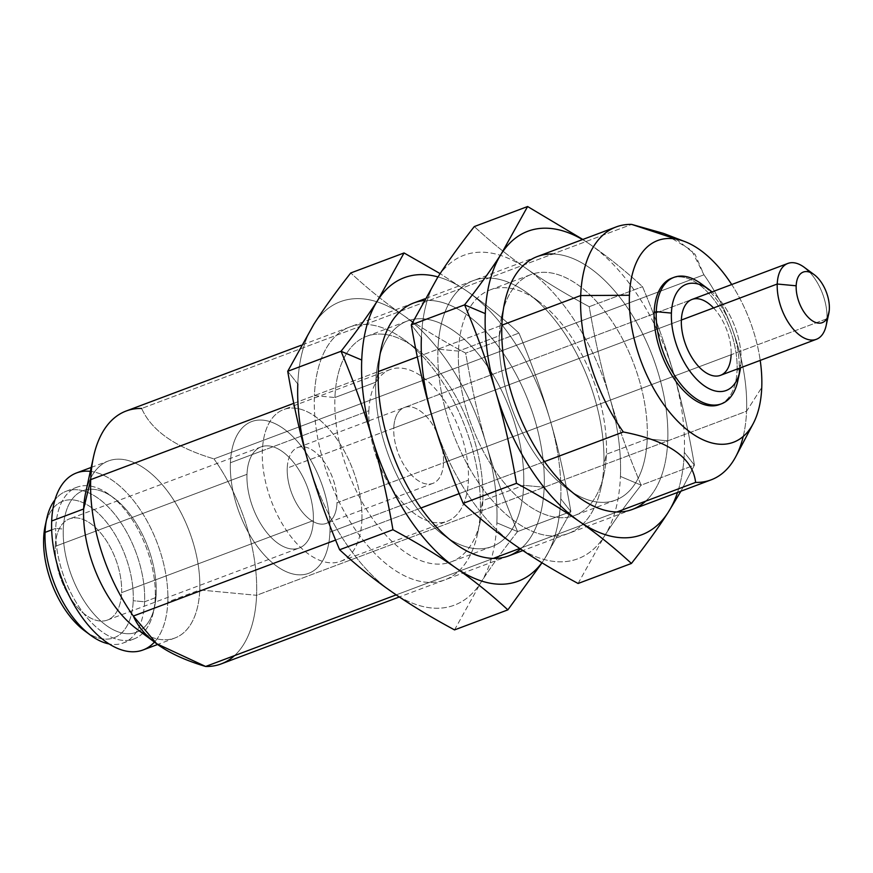 <?xml version="1.0" encoding="UTF-8"?>
<svg xmlns="http://www.w3.org/2000/svg" width="873" height="873" viewBox="0 0 873 873"><rect width="100%" height="100%" fill="white"/><g stroke="black" fill="none" stroke-linecap="round" stroke-linejoin="round"><path stroke-width="0.65" stroke-dasharray="4.37 3.27" d="M705.395 287.162A67.537 36.393 -110.6 0 1 739.191 369.508L741.079 361.673A56.734 30.577 69.4 0 0 712.019 291.931A56.734 30.577 -110.6 0 1 741.079 361.673L739.191 369.508A67.537 36.393 69.4 0 0 701.259 283.801M672.919 277.789A67.537 36.393 -110.6 0 1 716.395 303.007A67.537 36.393 -110.6 0 1 737.063 370.305L739.191 369.508L737.063 370.305A67.537 36.393 69.4 0 0 715.827 302.2A67.537 36.393 69.4 0 0 671.839 278.16M293.775 403.348L378.315 371.582L293.775 403.348M417.338 356.926L501.877 325.171L417.338 356.926M141.666 408.466C151.455 430.64 175.56 447.445 213.972 458.882C175.56 447.445 151.455 430.64 141.666 408.466L631.659 224.394L141.666 408.466A135.075 72.797 69.4 0 0 126.148 411.008M735.895 456.415A135.075 72.797 69.4 0 0 746.568 411.227L761.747 387.514L746.568 411.227A135.075 72.797 69.4 0 0 703.954 274.809L213.972 458.882L703.954 274.809A135.075 72.797 -110.6 0 1 746.568 411.227L256.586 595.299A135.075 72.797 69.4 0 0 213.972 458.882A135.075 72.797 -110.6 0 1 256.586 595.299L199.753 589.952A94.557 50.95 69.4 0 0 151.062 473.482A94.557 50.95 69.4 0 0 85.619 492.896M83.644 508.981A94.557 50.95 -110.6 0 1 108.438 460.955A94.557 50.95 -110.6 0 1 170.028 494.609A94.557 50.95 -110.6 0 1 199.753 589.952L167.791 601.955A94.557 50.95 69.4 0 0 138.065 506.613A94.557 50.95 69.4 0 0 76.486 472.959M46.04 522.403A72.939 39.307 -110.6 0 1 97.099 512.113A72.939 39.307 -110.6 0 1 133.22 600.711L144.591 601.781L155.241 597.776L156.18 593.858L155.241 597.776A81.047 43.672 69.4 0 0 109.725 494.936A81.047 43.672 69.4 0 0 55.719 528.372L63.293 529.082A75.645 40.758 -110.6 0 1 113.708 497.872A75.645 40.758 -110.6 0 1 156.18 593.858A75.645 40.758 -110.6 0 1 154.597 606.724A75.645 40.758 -110.6 0 1 102.239 622.263A75.645 40.758 -110.6 0 1 63.293 529.082L55.719 528.372A81.047 43.672 -110.6 0 1 76.977 487.199A81.047 43.672 -110.6 0 1 129.761 516.052A81.047 43.672 -110.6 0 1 155.241 597.776L144.591 601.781A81.047 43.672 69.4 0 0 119.11 520.057A81.047 43.672 69.4 0 0 66.326 491.204A81.047 43.672 69.4 0 0 54.966 499.814A81.047 43.672 -110.6 0 1 111.908 510.912A81.047 43.672 -110.6 0 1 144.591 601.781L133.22 600.711A72.939 39.307 69.4 0 0 95.659 510.858A72.939 39.307 69.4 0 0 45.178 525.841M51.671 529.889L55.719 528.372L51.671 529.889M313.342 520.581L121.609 592.614A54.028 29.115 -110.6 0 1 107.434 620.059A54.028 29.115 -110.6 0 1 72.252 600.82A54.028 29.115 -110.6 0 1 55.261 546.345L246.994 474.312A54.028 29.115 69.4 0 0 263.984 528.798A54.028 29.115 69.4 0 0 299.166 548.026A54.028 29.115 69.4 0 0 313.342 520.581A54.028 29.115 -110.6 0 1 278.312 543.573A54.028 29.115 -110.6 0 1 246.994 474.312A54.028 29.115 -110.6 0 1 282.023 451.319A54.028 29.115 -110.6 0 1 313.342 520.581A54.028 29.115 69.4 0 0 296.362 466.095A54.028 29.115 69.4 0 0 261.169 446.867A54.028 29.115 69.4 0 0 246.994 474.312L55.261 546.345A54.028 29.115 -110.6 0 1 69.436 518.9A54.028 29.115 -110.6 0 1 104.629 538.128A54.028 29.115 -110.6 0 1 121.609 592.614L313.342 520.581M713.547 307.94A40.518 21.836 -110.6 0 1 731.127 354.733L443.528 462.777A40.518 21.836 -110.6 0 1 432.899 483.358A40.518 21.836 -110.6 0 1 406.502 468.943A40.518 21.836 -110.6 0 1 393.767 428.076L681.366 320.031L393.767 428.076A40.518 21.836 69.4 0 0 417.25 480.03A40.518 21.836 69.4 0 0 443.528 462.777L731.127 354.733A40.518 21.836 69.4 0 0 718.381 313.876A40.518 21.836 69.4 0 0 691.994 299.45L404.395 407.495A40.518 21.836 -110.6 0 1 430.782 421.921A40.518 21.836 -110.6 0 1 443.528 462.777A40.518 21.836 69.4 0 0 420.033 410.834A40.518 21.836 69.4 0 0 393.767 428.076A40.518 21.836 -110.6 0 1 404.395 407.495M329.929 532.148L468.408 480.128A81.047 43.672 69.4 0 0 442.927 398.404A81.047 43.672 69.4 0 0 390.144 369.563A81.047 43.672 69.4 0 0 368.886 410.725L230.407 462.745A81.047 43.672 -110.6 0 1 251.664 421.583A81.047 43.672 -110.6 0 1 304.448 450.424A81.047 43.672 -110.6 0 1 329.929 532.148A81.047 43.672 69.4 0 0 282.95 428.25A81.047 43.672 69.4 0 0 230.407 462.745A81.047 43.672 69.4 0 0 277.385 566.642A81.047 43.672 69.4 0 0 329.929 532.148A81.047 43.672 -110.6 0 1 308.671 573.321A81.047 43.672 -110.6 0 1 255.887 544.468A81.047 43.672 -110.6 0 1 230.407 462.745L368.886 410.725A81.047 43.672 69.4 0 0 394.356 492.448A81.047 43.672 69.4 0 0 447.151 521.301A81.047 43.672 69.4 0 0 468.408 480.128L329.929 532.148A81.047 43.672 69.4 0 0 304.448 450.424A81.047 43.672 69.4 0 0 251.664 421.583A81.047 43.672 69.4 0 0 230.407 462.745L262.358 450.741A81.047 43.672 -110.6 0 1 283.627 409.568A81.047 43.672 -110.6 0 1 336.411 438.421A81.047 43.672 -110.6 0 1 361.891 520.144L329.929 532.148A81.047 43.672 -110.6 0 1 277.385 566.642A81.047 43.672 -110.6 0 1 230.407 462.745A81.047 43.672 -110.6 0 1 282.95 428.25A81.047 43.672 -110.6 0 1 329.929 532.148L361.891 520.144A81.047 43.672 -110.6 0 1 340.623 561.317A81.047 43.672 -110.6 0 1 287.839 532.465A81.047 43.672 -110.6 0 1 262.358 450.741L230.407 462.745A81.047 43.672 69.4 0 0 255.887 544.468A81.047 43.672 69.4 0 0 308.671 573.321A81.047 43.672 69.4 0 0 329.929 532.148M676.149 239.115L695.006 254.218L703.954 274.809L691.547 250.311L663.567 233.407M731.705 284.533A107.75 58.065 -110.6 0 1 760.208 360.407A107.75 58.065 69.4 0 0 731.705 284.533M396.211 594.873L493.234 558.425L396.211 594.873M519.773 548.451L616.796 512.004L519.773 548.451M544.49 461.588L459.176 493.638L544.49 461.588M420.928 508.01L335.614 540.06L420.928 508.01M221.153 663.917A135.075 72.797 69.4 0 0 256.586 595.299L746.568 411.227A135.075 72.797 -110.6 0 1 743.229 436.445M368.886 410.725A81.047 43.672 -110.6 0 1 421.419 376.23A81.047 43.672 -110.6 0 1 468.408 480.128A81.047 43.672 -110.6 0 1 415.864 514.623A81.047 43.672 -110.6 0 1 368.886 410.725M84.616 630.797A72.939 39.307 69.4 0 0 133.22 600.711A72.939 39.307 -110.6 0 1 87.529 632.816M121.609 592.614A54.028 29.115 69.4 0 0 90.29 523.342A54.028 29.115 69.4 0 0 55.261 546.345A54.028 29.115 69.4 0 0 86.58 615.607A54.028 29.115 69.4 0 0 121.609 592.614M144.591 601.781A81.047 43.672 -110.6 0 1 109.114 643.947A81.047 43.672 69.4 0 0 123.333 642.943A81.047 43.672 69.4 0 0 144.591 601.781M155.241 597.776A81.047 43.672 -110.6 0 1 133.984 638.949A81.047 43.672 -110.6 0 1 81.2 610.096A81.047 43.672 -110.6 0 1 55.719 528.372A81.047 43.672 69.4 0 0 97.449 628.211A81.047 43.672 69.4 0 0 153.539 611.558A81.047 43.672 69.4 0 0 155.241 597.776M90.323 471.376A94.557 50.95 -110.6 0 1 167.791 601.955A94.557 50.95 -110.6 0 1 154.456 642.07M156.18 593.858A75.645 40.758 69.4 0 0 112.333 496.89A75.645 40.758 69.4 0 0 63.293 529.082A75.645 40.758 69.4 0 0 107.15 626.05A75.645 40.758 69.4 0 0 156.18 593.858M142.986 649.992A94.557 50.95 69.4 0 0 167.791 601.955L199.753 589.952A94.557 50.95 -110.6 0 1 174.949 637.988A94.557 50.95 -110.6 0 1 146.773 635.151M136.734 628.964A94.557 50.95 69.4 0 0 199.753 589.952L256.586 595.299A135.075 72.797 -110.6 0 1 234.521 655.612M719.341 404.614A67.537 36.393 69.4 0 0 737.063 370.305A67.537 36.393 -110.6 0 1 720.4 404.177M737.772 380.999A67.537 36.393 69.4 0 0 739.191 369.508A67.537 36.393 -110.6 0 1 738.678 375.75M741.079 361.673A56.734 30.577 -110.6 0 1 740.522 367.795A56.734 30.577 69.4 0 0 741.079 361.673M809.664 272.201A40.518 21.836 -110.6 0 1 826.993 318.721L829.35 308.933L826.993 318.721A40.518 21.836 69.4 0 0 804.24 267.302M826.993 318.721L337.011 502.793A40.518 21.836 69.4 0 0 324.265 461.937A40.518 21.836 69.4 0 0 297.879 447.511A40.518 21.836 69.4 0 0 287.239 468.092L681.366 320.031L287.239 468.092A40.518 21.836 -110.6 0 1 313.516 450.85A40.518 21.836 -110.6 0 1 337.011 502.793A40.518 21.836 -110.6 0 1 310.733 520.046A40.518 21.836 -110.6 0 1 287.239 468.092A40.518 21.836 69.4 0 0 299.985 508.959A40.518 21.836 69.4 0 0 326.371 523.374A40.518 21.836 69.4 0 0 337.011 502.793L826.993 318.721A40.518 21.836 69.4 0 1 826.142 325.618M361.891 520.144A81.047 43.672 69.4 0 0 314.902 416.246A81.047 43.672 69.4 0 0 262.358 450.741A81.047 43.672 69.4 0 0 309.348 554.639A81.047 43.672 69.4 0 0 361.891 520.144M458.478 351.11L437.962 349.178A135.075 72.797 -110.6 0 1 527.979 293.448A135.075 72.797 -110.6 0 1 603.843 464.851L606.397 454.255A120.452 64.908 69.4 0 0 538.75 301.414A120.452 64.908 69.4 0 0 458.478 351.11A120.452 64.908 -110.6 0 1 490.08 289.923A120.452 64.908 -110.6 0 1 568.53 332.799A120.452 64.908 -110.6 0 1 606.397 454.255L647.231 438.912A120.452 64.908 69.4 0 0 609.365 317.456A120.452 64.908 69.4 0 0 530.915 274.58A120.452 64.908 69.4 0 0 499.323 335.767L458.478 351.11L499.323 335.767A120.452 64.908 -110.6 0 1 501.844 315.273A120.452 64.908 -110.6 0 1 585.216 290.534A120.452 64.908 -110.6 0 1 647.231 438.912L667.747 440.843A135.075 72.797 69.4 0 0 552.827 253.999A135.075 72.797 -110.6 0 1 667.747 440.843L647.231 438.912A120.452 64.908 -110.6 0 1 566.959 488.607A120.452 64.908 -110.6 0 1 499.323 335.767L501.877 325.171L499.323 335.767A120.452 64.908 69.4 0 0 537.19 457.223A120.452 64.908 69.4 0 0 615.64 500.087A120.452 64.908 69.4 0 0 647.231 438.912L606.397 454.255A120.452 64.908 -110.6 0 1 574.794 515.43A120.452 64.908 -110.6 0 1 496.344 472.566A120.452 64.908 -110.6 0 1 458.478 351.11A120.452 64.908 69.4 0 0 520.504 499.476A120.452 64.908 69.4 0 0 603.865 474.737A120.452 64.908 69.4 0 0 606.397 454.255L603.843 464.851A135.075 72.797 -110.6 0 1 601.006 487.832A135.075 72.797 -110.6 0 1 507.519 515.572A135.075 72.797 -110.6 0 1 437.962 349.178L458.478 351.11M421.375 337.611L411.281 324.887L421.375 337.611A162.094 87.355 -110.6 0 1 437.493 277.712A162.094 87.355 69.4 0 0 421.375 337.611M641.12 485.159L620.43 476.418A162.094 87.355 69.4 0 0 609.867 397.924C617.898 425.642 628.32 454.724 641.12 485.159L694.439 465.134C688.753 432.015 681.868 401.613 673.781 373.906A162.094 87.355 -110.6 0 1 684.334 452.4L694.439 465.134L680.94 491.183L694.439 465.134L641.12 485.159C628.32 454.724 617.898 425.642 609.867 397.924C601.781 370.217 594.895 339.815 589.22 306.696C565.191 293.764 544.272 281.073 526.463 268.622C508.588 256.193 491.204 242.17 474.301 226.565C491.204 242.17 508.588 256.193 526.463 268.622A162.094 87.355 69.4 0 0 437.493 277.712A162.094 87.355 -110.6 0 1 526.463 268.622C544.272 281.073 565.191 293.764 589.22 306.696L642.528 286.671L589.22 306.696C594.895 339.815 601.781 370.217 609.867 397.924A162.094 87.355 69.4 0 0 526.463 268.622A162.094 87.355 -110.6 0 1 609.867 397.924A162.094 87.355 -110.6 0 1 620.43 476.418L641.12 485.159C626.334 504.005 614.068 521.061 604.312 536.317C614.068 521.061 626.334 504.005 641.12 485.159M590.366 244.615C608.241 257.044 625.635 271.067 642.528 286.671C655.339 317.106 665.75 346.188 673.781 373.906C681.868 401.613 688.753 432.015 694.439 465.134L684.334 452.4A162.094 87.355 -110.6 0 1 677.513 492.47A162.094 87.355 69.4 0 0 684.334 452.4A162.094 87.355 69.4 0 0 673.781 373.906C665.75 346.188 655.339 317.106 642.528 286.671C625.635 271.067 608.241 257.044 590.366 244.615A162.094 87.355 -110.6 0 1 673.781 373.906A162.094 87.355 69.4 0 0 590.366 244.615L582.826 239.453L590.366 244.615A162.094 87.355 69.4 0 0 582.509 239.573A162.094 87.355 -110.6 0 1 590.366 244.615M578.101 583.48L604.312 536.317A162.094 87.355 69.4 0 0 620.43 476.418A162.094 87.355 -110.6 0 1 604.312 536.317L578.101 583.48M515.343 545.407A162.094 87.355 69.4 0 0 604.312 536.317A162.094 87.355 -110.6 0 1 515.343 545.407A162.094 87.355 -110.6 0 1 431.928 416.105A162.094 87.355 69.4 0 0 515.343 545.407M645.682 501.157A135.075 72.797 69.4 0 0 667.747 440.843A135.075 72.797 -110.6 0 1 645.682 501.157M437.962 349.178A135.075 72.797 69.4 0 0 516.27 522.338A135.075 72.797 69.4 0 0 603.843 464.851A135.075 72.797 69.4 0 0 525.535 291.691A135.075 72.797 69.4 0 0 437.962 349.178M423.765 300.628A135.075 72.797 -110.6 0 1 506.722 358.443A135.075 72.797 -110.6 0 1 544.185 487.254A135.075 72.797 -110.6 0 1 520.526 548.964A135.075 72.797 69.4 0 0 544.185 487.254L523.669 485.323L482.834 500.666A120.452 64.908 -110.6 0 1 451.232 561.852A120.452 64.908 -110.6 0 1 372.793 518.977A120.452 64.908 -110.6 0 1 334.926 397.521L314.4 395.6A135.075 72.797 -110.6 0 1 404.417 339.859A135.075 72.797 -110.6 0 1 480.281 511.262L482.834 500.666A120.452 64.908 69.4 0 0 415.188 347.825A120.452 64.908 69.4 0 0 334.926 397.521A120.452 64.908 -110.6 0 1 366.518 336.345A120.452 64.908 -110.6 0 1 444.968 379.209A120.452 64.908 -110.6 0 1 482.834 500.666L523.669 485.323A120.452 64.908 69.4 0 0 485.803 363.877A120.452 64.908 69.4 0 0 407.353 321.002A120.452 64.908 69.4 0 0 375.761 382.188L334.926 397.521L375.761 382.188A120.452 64.908 -110.6 0 1 378.282 361.695A120.452 64.908 -110.6 0 1 461.653 336.956A120.452 64.908 -110.6 0 1 523.669 485.323L544.185 487.254A135.075 72.797 69.4 0 0 474.639 320.86A135.075 72.797 69.4 0 0 381.152 348.611L378.282 361.695M378.315 371.582L375.761 382.188L378.315 371.582M297.813 384.033L287.719 371.298L297.813 384.033A162.094 87.355 -110.6 0 1 313.931 324.134A162.094 87.355 69.4 0 0 297.813 384.033M517.558 531.581L496.868 522.829A162.094 87.355 69.4 0 0 486.305 444.335C494.336 472.064 504.758 501.135 517.558 531.581L570.877 511.545C565.191 478.437 558.305 448.024 550.219 420.328A162.094 87.355 -110.6 0 1 560.772 498.821L570.877 511.545L544.665 558.72A162.094 87.355 -110.6 0 1 541.893 562.736A162.094 87.355 69.4 0 0 544.665 558.72L570.877 511.545L517.558 531.581C504.758 501.135 494.336 472.064 486.305 444.335C478.218 416.639 471.333 386.237 465.658 353.118C441.629 340.186 420.71 327.495 402.9 315.044C385.026 302.604 367.642 288.592 350.739 272.976C367.642 288.592 385.026 302.604 402.9 315.044A162.094 87.355 69.4 0 0 313.931 324.134A162.094 87.355 -110.6 0 1 402.9 315.044C420.71 327.495 441.629 340.186 465.658 353.118L518.966 333.093L465.658 353.118C471.333 386.237 478.218 416.639 486.305 444.335A162.094 87.355 69.4 0 0 402.9 315.044A162.094 87.355 -110.6 0 1 486.305 444.335A162.094 87.355 -110.6 0 1 496.868 522.829L517.558 531.581C502.772 550.427 490.506 567.472 480.75 582.728C490.506 567.472 502.772 550.427 517.558 531.581M466.804 291.025C484.679 303.466 502.073 317.477 518.966 333.093C531.777 363.528 542.188 392.61 550.219 420.328C558.305 448.024 565.191 478.437 570.877 511.545L560.772 498.821A162.094 87.355 -110.6 0 1 544.665 558.72A162.094 87.355 69.4 0 0 560.772 498.821A162.094 87.355 69.4 0 0 550.219 420.328C542.188 392.61 531.777 363.528 518.966 333.093C502.073 317.477 484.679 303.466 466.804 291.025A162.094 87.355 -110.6 0 1 550.219 420.328A162.094 87.355 69.4 0 0 466.804 291.025L440.145 273.631L466.804 291.025A162.094 87.355 69.4 0 0 437.995 276.927A162.094 87.355 -110.6 0 1 466.804 291.025M454.538 629.902L480.75 582.728A162.094 87.355 69.4 0 0 496.868 522.829A162.094 87.355 -110.6 0 1 480.75 582.728L454.538 629.902M391.781 591.818A162.094 87.355 69.4 0 0 480.75 582.728A162.094 87.355 -110.6 0 1 391.781 591.818A162.094 87.355 -110.6 0 1 308.365 462.526A162.094 87.355 69.4 0 0 391.781 591.818M523.669 485.323A120.452 64.908 -110.6 0 1 443.397 535.018A120.452 64.908 -110.6 0 1 375.761 382.188A120.452 64.908 69.4 0 0 413.627 503.634A120.452 64.908 69.4 0 0 492.077 546.509A120.452 64.908 69.4 0 0 523.669 485.323M314.4 395.6L334.926 397.521A120.452 64.908 69.4 0 0 396.942 545.898A120.452 64.908 69.4 0 0 480.303 521.159A120.452 64.908 69.4 0 0 482.834 500.666L480.281 511.262A135.075 72.797 -110.6 0 1 477.444 534.243A135.075 72.797 -110.6 0 1 383.956 561.983A135.075 72.797 -110.6 0 1 314.4 395.6A135.075 72.797 69.4 0 0 392.708 568.76A135.075 72.797 69.4 0 0 480.281 511.262A135.075 72.797 69.4 0 0 401.973 338.102A135.075 72.797 69.4 0 0 314.4 395.6M537.31 256.553L424.78 298.828M413.747 302.975L301.218 345.25M91.185 467.437L108.438 460.955M109.725 494.936L113.708 497.872M66.326 491.204L76.977 487.199M107.434 620.059L299.166 548.026M390.144 369.563L283.627 409.568M632.314 509.45L522.883 550.557M508.752 555.872L399.321 596.979M340.623 561.317L447.151 521.301M432.899 483.358L326.371 523.374M261.169 446.867L69.436 518.9M133.984 638.949L123.333 642.943M154.597 606.724L153.539 611.558M174.949 637.988L157.707 644.46M297.879 447.511L691.994 299.45M527.979 293.448L538.75 301.414M490.08 289.923L530.915 274.58M501.844 315.273L504.714 302.189M577.73 496.573L566.959 488.607M615.64 500.087L574.794 515.43M603.865 474.737L601.006 487.832M404.417 339.859L415.188 347.825M366.518 336.345L407.353 321.002M454.167 542.984L443.397 535.018M492.077 546.509L451.232 561.852M480.303 521.159L477.444 534.243"/><path stroke-width="1.31" d="M709.214 289.683L701.259 283.801A67.537 36.393 69.4 0 0 656.256 311.672L671.413 313.091A56.734 30.577 -110.6 0 1 709.214 289.683A56.734 30.577 -110.6 0 1 712.019 291.931A56.734 30.577 69.4 0 0 671.413 313.091L656.256 311.672A67.537 36.393 -110.6 0 1 673.967 277.363A67.537 36.393 -110.6 0 1 705.395 287.162M673.967 277.363L671.839 278.16A67.537 36.393 69.4 0 0 654.128 312.469L656.256 311.672L654.128 312.469A67.537 36.393 -110.6 0 1 672.919 277.789M301.218 345.25L126.148 411.008A135.075 72.797 69.4 0 0 90.716 479.626L293.775 403.348L90.716 479.626A135.075 72.797 -110.6 0 1 93.553 456.644A135.075 72.797 -110.6 0 1 141.666 408.466M381.152 348.611A135.075 72.797 69.4 0 0 378.315 371.582L417.338 356.926L378.315 371.582A135.075 72.797 69.4 0 0 454.167 542.984A135.075 72.797 69.4 0 0 520.526 548.964A135.075 72.797 -110.6 0 1 427.683 516.958A135.075 72.797 -110.6 0 1 378.315 371.582A135.075 72.797 -110.6 0 1 423.765 300.628M501.877 325.171L580.698 295.554A135.075 72.797 -110.6 0 1 616.131 226.947A135.075 72.797 -110.6 0 1 631.659 224.394A135.075 72.797 69.4 0 0 580.698 295.554L629.433 295.26A107.75 58.065 -110.6 0 1 684.869 241.592A107.75 58.065 -110.6 0 1 731.705 284.533A107.75 58.065 69.4 0 0 629.433 295.26L580.698 295.554A135.075 72.797 69.4 0 0 623.322 431.971L544.49 461.588L623.322 431.971C668.631 440.81 692.736 457.616 695.617 482.398C692.736 457.616 668.631 440.81 623.322 431.971A135.075 72.797 -110.6 0 1 580.698 295.554L501.877 325.171A135.075 72.797 69.4 0 0 577.73 496.573A135.075 72.797 69.4 0 0 645.682 501.157A135.075 72.797 -110.6 0 1 552.303 471.846A135.075 72.797 -110.6 0 1 501.877 325.171A135.075 72.797 -110.6 0 1 552.827 253.999A135.075 72.797 69.4 0 0 504.714 302.189A135.075 72.797 69.4 0 0 501.877 325.171M93.553 456.644L85.619 492.896A94.557 50.95 69.4 0 0 83.644 508.981L90.716 479.626L83.644 508.981L51.682 520.985L83.644 508.981A94.557 50.95 69.4 0 0 136.734 628.964L156.66 643.707L133.329 616.043C143.117 638.228 167.223 655.034 205.635 666.47L396.211 594.873L205.635 666.47A135.075 72.797 69.4 0 0 221.153 663.917L399.321 596.979M91.185 467.437L76.486 472.959A94.557 50.95 69.4 0 0 51.682 520.985A94.557 50.95 -110.6 0 1 90.323 471.376M54.966 499.814A81.047 43.672 69.4 0 0 45.069 532.377L51.671 529.889L45.069 532.377A81.047 43.672 -110.6 0 1 46.76 518.584A81.047 43.672 -110.6 0 1 54.966 499.814M46.76 518.584L45.178 525.841A72.939 39.307 69.4 0 0 43.65 538.248L45.069 532.377L43.65 538.248A72.939 39.307 -110.6 0 1 46.04 522.403M826.993 318.721A40.518 21.836 -110.6 0 1 816.364 339.302A40.518 21.836 -110.6 0 1 789.967 324.887A40.518 21.836 -110.6 0 1 777.232 284.02L681.366 320.031L777.232 284.02L796.176 285.798A27.019 14.557 -110.6 0 1 814.182 274.657L804.24 267.302A40.518 21.836 69.4 0 0 777.232 284.02A40.518 21.836 -110.6 0 1 787.861 263.439L691.994 299.45A40.518 21.836 69.4 0 0 681.366 320.031A40.518 21.836 69.4 0 0 694.1 360.898A40.518 21.836 69.4 0 0 720.498 375.325A40.518 21.836 69.4 0 0 731.127 354.733A40.518 21.836 -110.6 0 1 704.849 371.985A40.518 21.836 -110.6 0 1 681.366 320.031A40.518 21.836 -110.6 0 1 713.547 307.94M684.869 241.592L663.567 233.407L631.659 224.394L676.149 239.115M760.208 360.407A107.75 58.065 -110.6 0 1 761.747 387.514A107.75 58.065 -110.6 0 1 753.224 423.569A107.75 58.065 -110.6 0 1 676.913 420.437A107.75 58.065 -110.6 0 1 629.433 295.26A107.75 58.065 69.4 0 0 691.896 433.379A107.75 58.065 69.4 0 0 761.747 387.514A107.75 58.065 69.4 0 0 760.208 360.407M493.234 558.425L519.773 548.451L493.234 558.425M743.229 436.445A135.075 72.797 -110.6 0 1 711.135 479.844A135.075 72.797 -110.6 0 1 695.617 482.398L616.796 512.004L695.617 482.398A135.075 72.797 69.4 0 0 735.895 456.415L753.224 423.569M459.176 493.638L420.928 508.01L459.176 493.638M335.614 540.06L133.329 616.043A135.075 72.797 -110.6 0 1 90.716 479.626A135.075 72.797 69.4 0 0 133.329 616.043L335.614 540.06M87.529 632.816A72.939 39.307 -110.6 0 1 43.65 538.248A72.939 39.307 69.4 0 0 84.616 630.797L90.574 635.217A81.047 43.672 -110.6 0 1 45.069 532.377A81.047 43.672 69.4 0 0 109.114 643.947A81.047 43.672 -110.6 0 1 90.574 635.217M154.456 642.07A94.557 50.95 -110.6 0 1 88.457 625.439A94.557 50.95 -110.6 0 1 51.682 520.985A94.557 50.95 69.4 0 0 81.407 616.327A94.557 50.95 69.4 0 0 142.986 649.992L157.707 644.46M146.773 635.151A94.557 50.95 -110.6 0 1 83.644 508.981M234.521 655.612A135.075 72.797 -110.6 0 1 205.635 666.47L156.66 643.707M720.4 404.177A67.537 36.393 -110.6 0 1 675.931 381.37A67.537 36.393 -110.6 0 1 654.128 312.469A67.537 36.393 69.4 0 0 675.353 380.573A67.537 36.393 69.4 0 0 719.341 404.614L721.469 403.817A67.537 36.393 -110.6 0 1 677.492 379.777A67.537 36.393 -110.6 0 1 656.256 311.672A67.537 36.393 69.4 0 0 691.034 394.869A67.537 36.393 69.4 0 0 737.772 380.999L739.889 371.331A56.734 30.577 -110.6 0 1 700.626 382.974A56.734 30.577 -110.6 0 1 671.413 313.091A56.734 30.577 69.4 0 0 702.023 384.131A56.734 30.577 69.4 0 0 740.522 367.795A56.734 30.577 -110.6 0 1 739.889 371.331M738.678 375.75A67.537 36.393 -110.6 0 1 721.469 403.817M814.182 274.657A27.019 14.557 -110.6 0 1 829.35 308.933A27.019 14.557 -110.6 0 1 828.783 313.538A27.019 14.557 -110.6 0 1 810.089 319.082A27.019 14.557 -110.6 0 1 796.176 285.798L777.232 284.02A40.518 21.836 69.4 0 0 798.097 333.933A40.518 21.836 69.4 0 0 826.142 325.618L828.783 313.538M787.861 263.439A40.518 21.836 -110.6 0 1 809.664 272.201M829.35 308.933A27.019 14.557 69.4 0 0 813.691 274.308A27.019 14.557 69.4 0 0 796.176 285.798A27.019 14.557 69.4 0 0 811.835 320.435A27.019 14.557 69.4 0 0 829.35 308.933M411.281 324.887L437.493 277.712L411.281 324.887C416.956 357.995 423.841 388.409 431.928 416.105C439.959 443.822 450.381 472.904 463.181 503.339L516.5 483.315C510.814 450.195 503.928 419.793 495.842 392.097C487.811 364.379 477.4 335.297 464.589 304.852L485.29 313.603A162.094 87.355 -110.6 0 1 501.397 253.705C491.641 268.96 479.375 286.006 464.589 304.852L411.281 324.887L464.589 304.852C479.375 286.006 491.641 268.96 501.397 253.705L527.608 206.53L582.826 239.453L527.608 206.53L474.301 226.565L527.608 206.53L501.397 253.705A162.094 87.355 -110.6 0 1 582.509 239.573A162.094 87.355 69.4 0 0 501.397 253.705A162.094 87.355 69.4 0 0 485.29 313.603L464.589 304.852C477.4 335.297 487.811 364.379 495.842 392.097A162.094 87.355 -110.6 0 1 485.29 313.603A162.094 87.355 69.4 0 0 495.842 392.097C503.928 419.793 510.814 450.195 516.5 483.315L463.181 503.339C480.085 518.955 497.468 532.966 515.343 545.407C533.152 557.858 554.082 570.549 578.101 583.48L631.419 563.456C614.516 547.851 597.132 533.829 579.257 521.399C561.437 508.937 540.518 496.246 516.5 483.315C540.518 496.246 561.437 508.937 579.257 521.399C597.132 533.829 614.516 547.851 631.419 563.456L578.101 583.48C554.082 570.549 533.152 557.858 515.343 545.407C497.468 532.966 480.085 518.955 463.181 503.339C450.381 472.904 439.959 443.822 431.928 416.105C423.841 388.409 416.956 357.995 411.281 324.887M474.301 226.565C459.514 245.411 447.249 262.457 437.493 277.712C447.249 262.457 459.514 245.411 474.301 226.565M680.94 491.183L668.227 512.298C658.471 527.554 646.195 544.61 631.419 563.456C646.195 544.61 658.471 527.554 668.227 512.298A162.094 87.355 -110.6 0 1 579.257 521.399A162.094 87.355 -110.6 0 1 495.842 392.097A162.094 87.355 69.4 0 0 579.257 521.399A162.094 87.355 69.4 0 0 668.227 512.298L680.94 491.183M677.513 492.47A162.094 87.355 -110.6 0 1 668.227 512.298A162.094 87.355 69.4 0 0 677.513 492.47M421.375 337.611A162.094 87.355 69.4 0 0 431.928 416.105A162.094 87.355 -110.6 0 1 421.375 337.611M287.719 371.298L313.931 324.134L287.719 371.298C293.393 404.417 300.279 434.819 308.365 462.526C316.397 490.244 326.818 519.326 339.619 549.761L392.937 529.736C387.252 496.617 380.366 466.215 372.28 438.519C364.248 410.79 353.838 381.708 341.037 351.273L361.728 360.025A162.094 87.355 -110.6 0 1 377.845 300.126C368.09 315.382 355.813 332.427 341.037 351.273L287.719 371.298L341.037 351.273C355.813 332.427 368.09 315.382 377.845 300.126L404.046 252.952L440.145 273.631L404.046 252.952L350.739 272.976L404.046 252.952L377.845 300.126A162.094 87.355 -110.6 0 1 437.995 276.927A162.094 87.355 69.4 0 0 377.845 300.126A162.094 87.355 69.4 0 0 361.728 360.025L341.037 351.273C353.838 381.708 364.248 410.79 372.28 438.519A162.094 87.355 -110.6 0 1 361.728 360.025A162.094 87.355 69.4 0 0 372.28 438.519C380.366 466.215 387.252 496.617 392.937 529.736L339.619 549.761C356.522 565.366 373.906 579.388 391.781 591.818C409.601 604.28 430.52 616.971 454.538 629.902L507.857 609.867C490.953 594.262 473.57 580.239 455.695 567.81C437.875 555.359 416.956 542.668 392.937 529.736C416.956 542.668 437.875 555.359 455.695 567.81C473.57 580.239 490.953 594.262 507.857 609.867L454.538 629.902C430.52 616.971 409.601 604.28 391.781 591.818C373.906 579.388 356.522 565.366 339.619 549.761C326.818 519.326 316.397 490.244 308.365 462.526C300.279 434.819 293.393 404.417 287.719 371.298M350.739 272.976C335.952 291.822 323.687 308.878 313.931 324.134C323.687 308.878 335.952 291.822 350.739 272.976M542.013 562.812L507.857 609.867L542.013 562.812M541.893 562.736A162.094 87.355 -110.6 0 1 455.695 567.81A162.094 87.355 -110.6 0 1 372.28 438.519A162.094 87.355 69.4 0 0 455.695 567.81A162.094 87.355 69.4 0 0 541.893 562.736M297.813 384.033A162.094 87.355 69.4 0 0 308.365 462.526A162.094 87.355 -110.6 0 1 297.813 384.033M616.131 226.947L537.31 256.553M424.78 298.828L413.747 302.975M711.135 479.844L632.314 509.45M522.883 550.557L508.752 555.872M816.364 339.302L720.498 375.325"/></g></svg>
